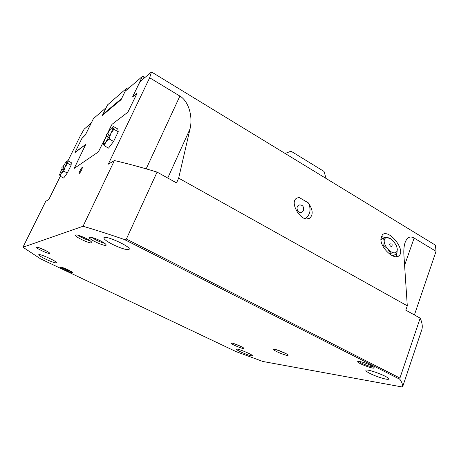 <?xml version="1.0" encoding="UTF-8"?>
<svg xmlns="http://www.w3.org/2000/svg" width="459" height="459" viewBox="0 0 459 459"><rect width="100%" height="100%" fill="white"/><g stroke="black" fill="none" stroke-linecap="round" stroke-linejoin="round"><path stroke-width="0.69" d="M285.699 153.237L291.035 151.206L324.048 171.459L325.844 177.736L325.247 177.949L285.94 153.972L285.699 153.237L285.091 153.455M284.809 153.283L285.831 152.922M126.609 88.312L107.509 104.916L102.351 115.427L121.084 99.678L126.609 88.312L128.4 87.858L128.824 88.111M121.658 98.496L102.891 114.331L106.178 107.635L93.441 118.617L85.385 134.94L81.868 138.492L75.161 152.072L75.012 152.589L85.862 144.361M103.063 114.83L102.891 114.331M67.949 160.851L80.629 135.244L84.192 129.094L91.02 123.293L85.449 134.808L81.931 138.366L75.092 152.204L85.776 144.367L74.151 168.407L98.387 151.923L104.595 139.381L98.335 151.958L74.226 168.378L85.816 144.338M145.021 77.439L143.271 76.383L142.382 76.423L132.611 96.843L136.857 93.441L136.771 94.009L127.803 112.26L112.036 124.303L107.286 133.839L111.457 125.232L112.088 124.269L127.866 112.214L137 93.435M144.625 77.778L142.382 76.423L125.181 91.255M276.421 349.752L285.865 353.545M274.683 349.362C278.114 349.752 288.866 354.491 288.103 355.272C287.908 356.591 272.824 350.521 273.65 349.46L274.683 349.362M234.451 343.797L241.176 346.562M231.921 343.125C234.681 343.43 244.595 347.819 243.924 348.438C243.792 349.5 230.504 344.015 231.198 343.189L231.921 343.125M305.396 218.662C310.324 214.651 311.328 209.402 308.402 202.912L299.153 197.473L298.017 197.64M303.525 210.503C304.047 206.504 302.55 204.668 299.044 204.995C294.982 206.55 297.782 214.261 301.729 212.408L303.525 210.503M106.172 136.088L103.269 143.776C103.413 144.654 104.285 144.034 105.891 141.934L110.757 133.689C112.254 130.545 112.966 128.463 112.897 127.453L113.866 129.277L110.757 133.689L109.179 138.985L105.891 141.934L104.164 145.698L103.264 143.673M113.866 129.277L118.244 131.75L117.768 128.956L113.453 126.512L112.897 127.453L112.535 127.12L110.206 129.467L107.435 133.787M61.931 168.792L59.624 174.495C59.584 175.298 60.135 174.913 61.276 173.33L67.565 163.329L67.043 161.7L67.393 160.994L67.754 160.748L71.271 162.629L71.122 165.223L67.284 173.003L63.663 178.04L60.112 176.181L61.276 173.33L63.709 171.115L67.043 161.7L66.853 161.327L65.339 162.968L63.107 166.583M67.398 160.989L66.853 161.327M59.618 174.678L60.112 176.181M91.639 237.389C95.679 240.074 100.033 242.059 104.704 243.333M95.524 238.623L101.244 241.227M77.783 235.146C81.656 237.682 85.822 239.587 90.262 240.866M81.679 236.442L86.768 238.772M39.904 248.003L47.007 251.257M407.294 305.832L405.802 310.169L420.174 318.144C422.108 322.442 422.705 326.137 421.964 329.223L402.549 387.046C402.933 385.032 402.038 382.439 399.864 379.283L399.932 378.073L126.374 239.036L157.076 172.096L176.526 182.9L178.666 178.138L407.294 305.832L403.92 255.261C403.599 250.035 404.006 245.76 405.142 242.438C407.133 237.263 410.128 235.8 414.127 238.049L436.05 251.337L435.39 245.14L151.481 71.954L140.024 81.685L132.84 96.218L132.743 96.786L136.92 93.389M414.408 314.943L436.05 251.337M146.169 168.849L179.894 96.08L149.668 77.76L108.261 164.202L114.394 160.564C127.602 163.588 141.825 167.437 157.076 172.096M179.894 96.08C188.282 100.9 193.136 116.041 190.026 128.922L178.666 178.138M402.549 387.046L262.864 361.474L236.144 351.651L40.547 258.842L22.95 247.229L45.716 201.34L48.803 199.51L60.307 176.285M420.174 318.144L399.932 378.073M22.95 247.229L83.033 226.264C95.788 229.999 109.581 234.417 124.423 239.518L126.374 239.036M124.423 239.518L399.864 379.283M83.033 226.264L114.394 160.564M68.058 269.789C64.553 268.171 62.16 267.31 60.886 267.218C58.293 267.362 74.014 274.407 72.499 272.428L68.058 269.789M370.097 373.511C367.183 372.031 365.777 370.992 365.875 370.396C366.001 368.038 390.07 377.091 388.698 379.002C388.526 380.436 376.736 376.925 370.097 373.511M240.625 351.864C237.842 350.521 236.46 349.638 236.471 349.219C236.528 347.916 253.276 354.796 252.375 355.759C250.826 355.977 246.913 354.681 240.625 351.864M112.696 244.452C106.723 241.371 103.791 239.156 103.889 237.819C104.646 234.675 131.354 246.781 129.197 249.271C127.132 250.27 121.629 248.663 112.696 244.452M45.785 259.197C41.184 256.954 38.837 255.462 38.745 254.716C38.998 253.167 57.754 261.687 56.549 262.795C55.407 263.156 51.821 261.957 45.785 259.197M44.489 249.948C40.025 247.894 37.374 247.017 36.542 247.321C35.704 248.244 49.423 254.516 49.675 253.328C49.641 252.766 47.908 251.641 44.489 249.948M85.81 238.284C80.061 235.582 76.578 234.52 75.362 235.1C74.14 236.655 91.335 244.538 91.834 242.662C91.898 241.836 89.884 240.378 85.81 238.284M100.171 240.677C94.215 237.877 90.595 236.787 89.304 237.412C88.03 239.064 105.645 247.091 106.178 245.112C106.258 244.263 104.256 242.788 100.171 240.677M371.073 365.507C365.542 362.926 361.256 361.56 358.227 361.405C353.671 361.985 376.902 370.786 373.93 367.343L371.073 365.507M149.668 77.76L151.481 71.954M118.244 131.75L113.58 141.447L108.536 148.119L104.164 145.698M81.673 169.796L82.551 167.225C82.276 166.336 78.632 172.905 79.068 173.502C79.499 173.548 80.371 172.314 81.673 169.796M67.565 163.329L71.122 165.223M63.709 171.115L67.284 173.003M62.659 169.451L62.59 169.457C61.294 167.592 61.781 166.697 64.059 166.772L62.659 169.451M109.179 138.985L113.58 141.447M109.018 133.971C106.184 133.81 105.553 134.923 107.113 137.316L108.961 133.936M359.07 361.422C359.988 363.046 371.492 367.395 373.253 366.77M61.948 267.39C64.96 269.341 68.202 270.799 71.673 271.751M308.402 202.912C313.095 209.958 313.417 215.122 309.36 218.404C301.293 222.965 288.539 201.776 296.99 198.036L299.153 197.473M381.263 236.505L385.749 237.636M396.771 253.379L396.352 256.713M380.89 239.776L383.466 237.917L387.212 237.596L389.829 238.066L393.724 241.474L396.513 245.668L397.293 249.053L396.559 246.024L393.724 241.474L390.816 238.909L387.212 237.596C385.176 237.636 384.16 238.869 384.177 241.291C384.372 243.821 385.56 246.385 387.746 248.973C390.018 251.452 392.221 252.748 394.35 252.857C396.375 252.754 397.356 251.486 397.293 249.053L396.955 253.253L393.759 255.462L391.814 255.462M380.867 239.328L382.29 234.91C388.532 228.175 406.152 249.937 399.06 255.686C394.579 260.683 380.752 248.308 380.867 239.328M389.783 243.976C392.038 243.574 392.692 244.383 391.739 246.403C390.77 246.586 390.064 245.955 389.616 244.509L389.886 243.907M396.955 253.253L394.35 252.857L390.592 253.236L387.746 248.973L383.787 245.496L384.177 241.291L383.466 237.917M389.519 253.982L390.592 253.236M382.915 246.116L383.787 245.496M404.591 265.279L414.127 238.049M167.759 178.029L190.026 128.922M112.535 127.12L113.052 126.804M306.744 218.874L309.36 218.404M300.593 212.632L301.729 212.408M398.217 256.265L399.06 255.686M390.816 238.909L390.397 238.479M396.559 246.024L396.765 246.345"/></g></svg>
